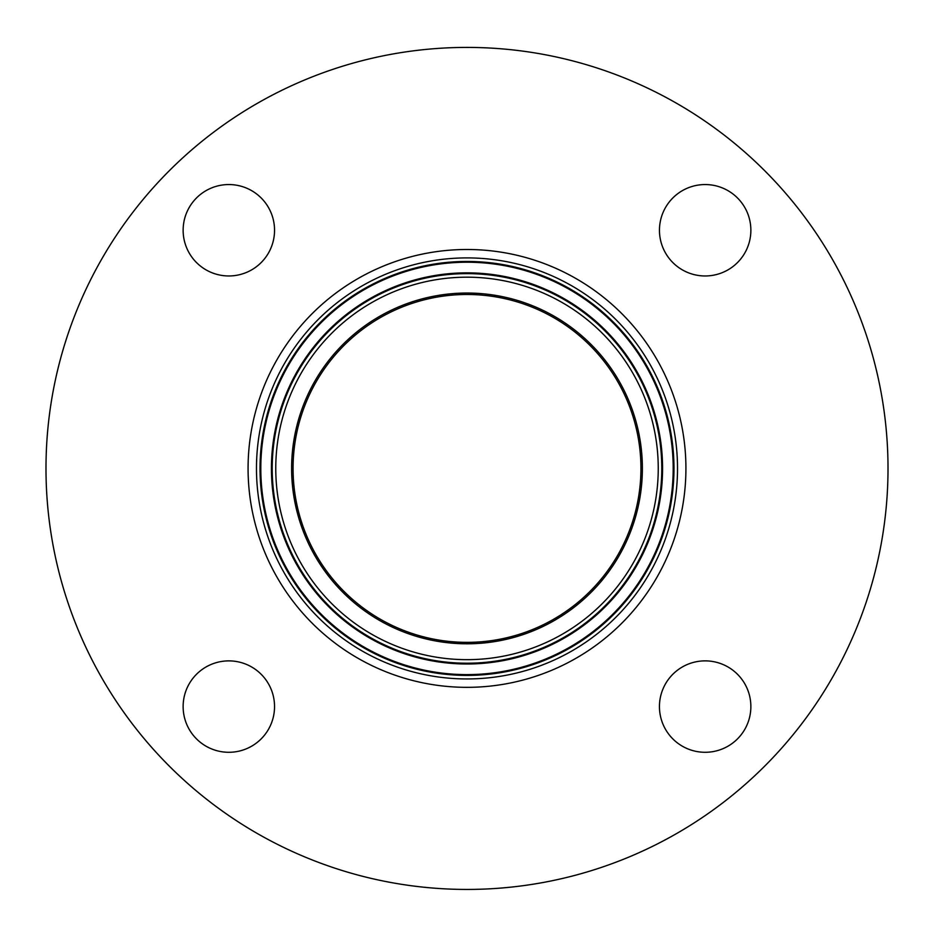 <?xml version="1.0" encoding="UTF-8"?>
<svg xmlns="http://www.w3.org/2000/svg" width="934" height="934" viewBox="0 0 934 934"><rect width="100%" height="100%" fill="white"/><g stroke="black" fill="none" stroke-linecap="round" stroke-linejoin="round"><path stroke-width="1.4" d="M640.934 468.424A173.934 173.934 0 0 1 467 642.359A173.934 173.934 0 0 1 293.066 468.424A173.934 173.934 0 0 1 467 294.49A173.934 173.934 0 0 1 640.934 468.424M467 249.495A218.93 218.93 0 0 0 277.41 577.889A218.93 218.93 0 0 0 656.59 577.889A218.93 218.93 0 0 0 467 249.495M750.866 706.583A45.708 45.708 0 0 1 682.31 746.173A45.708 45.708 0 0 1 682.31 666.993A45.708 45.708 0 0 1 750.866 706.583M228.842 752.29A45.708 45.708 0 0 1 189.252 683.735A45.708 45.708 0 0 1 268.42 683.735A45.708 45.708 0 0 1 228.842 752.29M183.134 230.266A45.708 45.708 0 0 1 251.69 190.676A45.708 45.708 0 0 1 251.69 269.844A45.708 45.708 0 0 1 183.134 230.266M705.158 184.558A45.708 45.708 0 0 1 744.748 253.114A45.708 45.708 0 0 1 665.58 253.114A45.708 45.708 0 0 1 705.158 184.558M467 47.412A421.012 421.012 0 0 0 102.39 678.925A421.012 421.012 0 0 0 831.61 678.925A421.012 421.012 0 0 0 467 47.412M642.382 468.424A175.382 175.382 0 0 0 379.309 316.533A175.382 175.382 0 0 0 379.309 620.304A175.382 175.382 0 0 0 642.382 468.424M658.248 468.424A191.248 191.248 0 0 1 371.382 634.046A191.248 191.248 0 0 1 371.382 302.803A191.248 191.248 0 0 1 658.248 468.424M256.476 468.424A210.524 210.524 0 0 0 572.262 650.741A210.524 210.524 0 0 0 572.262 286.108A210.524 210.524 0 0 0 256.476 468.424M260.026 468.424A206.974 206.974 0 0 1 467 261.45A206.974 206.974 0 0 1 673.974 468.424A206.974 206.974 0 0 1 467 675.399A206.974 206.974 0 0 1 260.026 468.424M260.808 468.424A206.192 206.192 0 0 1 467 262.221A206.192 206.192 0 0 1 673.192 468.424A206.192 206.192 0 0 1 467 674.617A206.192 206.192 0 0 1 260.808 468.424M661.786 468.424A194.786 194.786 0 0 0 369.607 299.732A194.786 194.786 0 0 0 369.607 637.116A194.786 194.786 0 0 0 661.786 468.424M271.432 468.424A195.568 195.568 0 0 1 467 272.856A195.568 195.568 0 0 1 662.568 468.424A195.568 195.568 0 0 1 467 663.992A195.568 195.568 0 0 1 271.432 468.424"/></g></svg>
